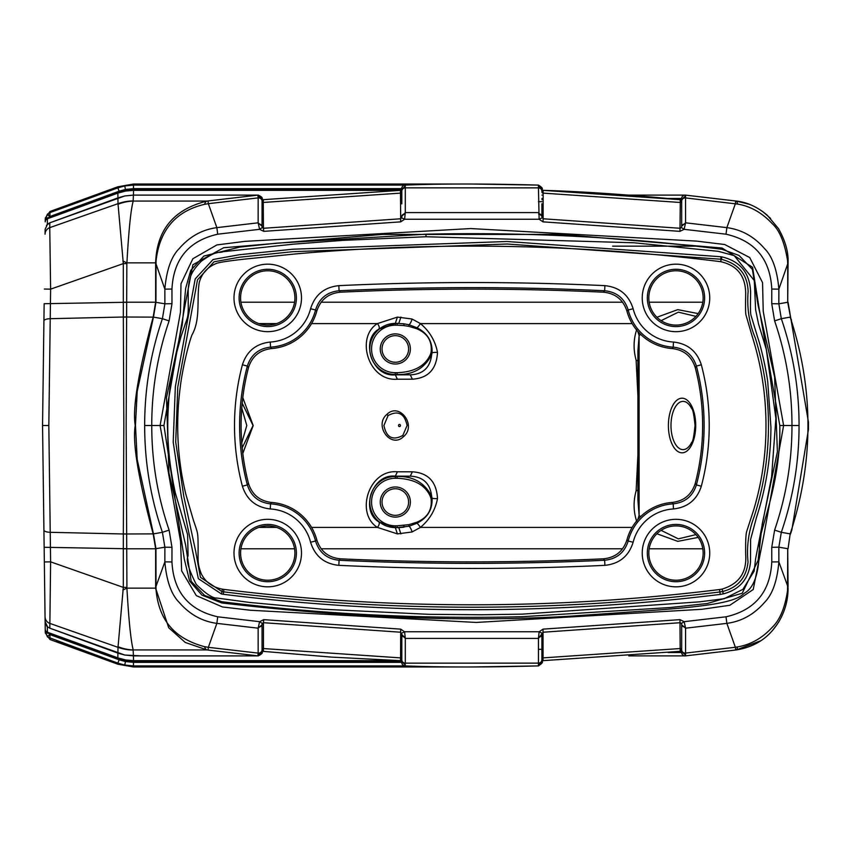 <?xml version="1.0" encoding="UTF-8"?>
<svg xmlns="http://www.w3.org/2000/svg" width="851" height="851" viewBox="0 0 851 851"><rect width="100%" height="100%" fill="white"/><g stroke="black" fill="none" stroke-linecap="round" stroke-linejoin="round"><path stroke-width="1.28" d="M240.588 297.924A27.158 27.158 0 0 1 267.746 270.767A27.158 27.158 0 0 1 294.903 297.924A27.158 27.158 0 0 1 267.746 325.082A27.158 27.158 0 0 1 240.588 297.924M648.824 297.924A27.158 27.158 0 0 1 675.981 270.767A27.158 27.158 0 0 1 703.139 297.924A27.158 27.158 0 0 1 675.981 325.082A27.158 27.158 0 0 1 648.824 297.924M648.824 553.076A27.158 27.158 0 0 1 675.981 525.918A27.158 27.158 0 0 1 703.139 553.076A27.158 27.158 0 0 1 675.981 580.233A27.158 27.158 0 0 1 648.824 553.076M240.588 553.076A27.158 27.158 0 0 1 267.746 525.918A27.158 27.158 0 0 1 294.903 553.076A27.158 27.158 0 0 1 267.746 580.233A27.158 27.158 0 0 1 240.588 553.076M695.256 367.632L696.395 366.079C692.735 354.761 685.002 348.453 673.184 347.134L672.375 348.58C684.066 350.038 691.693 356.388 695.256 367.632A230.759 230.759 -98 0 1 695.256 483.368C691.693 494.612 684.066 500.962 672.375 502.42L673.184 503.866C685.002 502.547 692.735 496.239 696.395 484.921L695.256 483.368M760.89 640.697L736.264 649.941C762.464 645.675 773.102 630.644 778.952 621.592C785.058 611.05 788.09 599.934 788.058 588.232L788.058 588.147A45.922 16.031 -179.9 0 1 788.058 588.232L788.058 588.232A45.922 16.031 -179.9 0 1 787.537 590.626L787.718 548.672L778.846 547.193L778.867 561.851C777.208 581.042 772.4 594.583 764.464 602.487C754.071 614.454 741.54 621.411 726.86 623.368L685.576 628.187L685.576 653.079L735.37 647.271L726.86 623.368L726.02 616.805C754.975 610.178 770.229 591.881 771.783 561.947L778.867 561.851L788.058 587.147L787.718 548.789M668.035 198.485L681.598 198.485A3.574 3.574 -90 0 1 685.534 195.124L685.576 222.813L726.86 227.632C741.519 229.579 754.039 236.535 764.432 248.481C772.389 256.374 777.197 269.937 778.867 289.149L778.846 303.807L788.058 302.211L808.45 422.107L808.439 429.51L791.834 530.013L790.185 533.875C813.886 461.625 813.886 389.375 790.185 317.125L781.314 318.689C793.164 353.314 799.078 388.918 799.057 425.5C799.078 462.082 793.164 497.686 781.314 532.311L790.185 533.875M787.537 260.374A45.922 16.031 179.9 0 1 788.058 262.768L788.058 262.768A45.922 16.031 179.9 0 1 788.058 262.853L787.718 263.853L787.537 260.374C784.526 242.322 779.442 230.1 772.261 223.696C761.9 212.644 750.305 206.102 737.477 204.07L685.576 197.921A3.574 3.351 -0.1 0 0 681.672 200.9L681.672 226.238L685.576 222.813L684.14 229.323L681.449 227.547L681.672 226.238A3.319 2.51 -176.4 0 1 685.236 224.1M628.804 195.113L685.534 195.124L736.264 201.059L749.04 204.219M762.719 211.569L770.58 218.42M771.783 561.947L771.751 547.289L774.612 530.099C786.207 496.197 791.994 461.327 791.973 425.5C791.994 389.673 786.207 354.803 774.612 320.901L771.751 303.711L771.783 289.053C770.198 259.087 754.943 240.79 726.02 234.195L726.86 227.632L735.37 203.729L735.721 200.985L685.534 195.124M790.494 316.976L787.718 302.328L788.058 262.768C788.579 252.236 785.367 240.833 778.442 228.536L767.24 215.218C757.39 206.91 747.072 202.198 736.275 201.059A45.922 4.553 -82.6 0 0 736.264 201.059L735.721 200.985M771.751 303.711L778.846 303.807L781.314 318.689L774.612 320.901M726.02 234.195L684.14 229.323L679.96 231.355L680.289 202.474L543.14 193.124L543.14 218.781L680.279 228.291L681.449 227.547M538.672 214.229A3.319 2.362 0 0 1 541.906 216.59L541.906 203.761L541.906 216.59L543.14 218.781L543.034 221.856L539.119 219.239L538.449 187.869L405.289 187.858L405.289 212.59L538.449 212.59L541.906 216.409A3.319 2.51 0 0 0 538.672 213.899M90.706 197.751L49.954 212.59L117.874 187.858L117.863 186.784L133.564 184.018L133.533 185.093L405.161 185.093C441.212 183.667 485.613 183.667 538.375 185.093C541.959 187.273 543.14 188.72 541.906 189.443L541.906 191.22A3.574 3.361 180 0 0 538.449 187.869L538.375 185.093L471.348 184.018M401.821 203.857L401.704 188.656L133.437 188.656L125.469 189.443L119.097 191.209L49.709 216.59L117.438 191.922L125.469 189.773L124.789 185.933L133.533 185.093L133.437 188.656M405.055 213.899A3.319 2.51 180 0 0 401.821 216.409L405.289 212.59L404.608 219.239L401.672 217.824L401.821 216.59A3.319 2.362 180 0 1 405.065 214.229M542.055 217.824L539.119 219.239L404.608 219.239L400.693 221.856L400.47 190.347L263.246 199.677L263.448 228.291L400.587 218.781L401.672 217.824M400.693 221.856L263.767 231.355L259.587 229.323L258.151 222.813L258.161 197.889L208.335 203.676L216.867 227.632L258.151 222.813L262.055 226.238L262.055 201.389A1.276 1.202 0.1 0 0 263.448 202.442L400.587 193.113A1.276 1.202 0 0 0 401.821 191.932M258.502 224.1A3.319 2.51 -3.6 0 1 262.055 226.238L262.289 227.547L263.448 228.291L263.767 231.355M262.055 201.389L262.055 200.868A3.574 3.351 -179.9 0 0 258.161 197.889L257.896 195.124L133.352 195.124L124.778 195.964L49.815 222.813L49.752 227.632L118.002 203.676L117.874 193.113L47.401 218.781L47.326 224.324M171.955 289.053L171.976 303.711L169.115 320.901L162.413 318.689L153.457 317.125L137.213 391.354L135.458 425.17L137.181 459.359L153.457 533.875L162.413 532.311C150.574 497.686 144.649 462.082 144.67 425.5C144.649 388.918 150.574 353.314 162.413 318.689L164.881 303.807L164.86 289.149C166.519 269.958 171.328 256.417 179.274 248.513C189.656 236.546 202.187 229.589 216.867 227.632L217.707 234.195C188.752 240.822 173.498 259.119 171.955 289.053L164.86 289.149L155.637 262.853C156.733 229.855 173.87 209.261 207.038 201.059L257.896 195.124A3.574 3.564 89.9 0 1 258.257 195.113L257.598 195.113A3.574 3.542 89.6 0 0 257.225 195.134M208.016 200.932L208.335 203.676L204.548 204.325C175.731 211.144 159.562 230.036 156.041 261.002L155.935 302.318L164.881 303.807L171.976 303.711M774.612 530.099L781.314 532.311L778.846 547.193L771.751 547.289M737.477 646.93A45.922 4.553 -97.4 0 1 736.275 649.941A45.922 4.553 -97.4 0 0 736.275 649.941L735.721 650.015L735.37 647.271L737.477 646.93C750.678 644.707 762.262 638.165 772.229 627.325C779.867 619.975 784.973 607.742 787.537 590.626M217.707 616.805L216.867 623.368L208.335 647.324L258.161 653.111L258.151 628.187L216.867 623.368C202.208 621.421 189.688 614.465 179.306 602.519C171.349 594.626 166.53 581.063 164.86 561.851L164.881 547.193L162.413 532.311L169.115 530.099L171.976 547.289L171.955 561.947C173.53 591.913 188.784 610.21 217.707 616.805L259.587 621.677L263.767 619.645L400.693 629.144L404.608 631.761L405.289 638.41L405.289 663.142L538.449 663.131L538.449 638.41L405.289 638.41L401.821 634.41L401.821 647.239L401.821 634.591A3.319 2.51 0 0 0 405.055 637.101M171.976 547.289L164.881 547.193L155.935 548.682L156.041 589.998C159.158 622.432 176.71 639.186 204.548 646.675L208.335 647.324L208.016 650.068L207.038 649.941L185.284 642.473L168.7 627.74L155.637 588.147L155.637 548.735L153.18 533.981C138.309 478.507 132.32 442.35 135.235 425.5C132.341 408.459 138.33 372.302 153.18 317.019L155.637 302.265L155.637 263.608M685.236 626.9A3.319 2.51 176.4 0 1 681.672 624.762L681.449 623.453L680.279 622.709L543.14 632.219L538.449 638.41L539.119 631.761L543.034 629.144L679.96 619.645L684.14 621.677L685.576 628.187L681.672 624.762L681.672 650.1A3.574 3.351 0.1 0 0 685.576 653.079L685.534 655.876L629.049 655.876M45.092 231.355L45.05 234.195A7.148 7.085 -179.2 0 1 49.752 227.632L50.613 289.149L48.826 425.5L50.613 561.851L49.815 628.187L124.778 655.036L133.352 655.876L257.896 655.876L258.161 653.111A3.574 3.351 -0.1 0 0 262.055 650.132L262.055 624.762L258.151 628.187L259.587 621.677L262.289 623.453L262.055 624.762A3.319 2.51 -176.4 0 1 258.502 626.9M543.034 629.144L543.055 660.653L680.194 651.323L679.96 619.645M681.672 649.579A1.276 1.202 -179.9 0 0 680.289 648.526L543.14 657.876A1.276 1.202 180 0 0 541.906 659.068M541.906 647.143L541.906 634.41A3.319 2.362 -0 0 1 538.672 636.771M538.672 637.101A3.319 2.51 -0 0 0 541.906 634.591L541.906 661.557C543.3 661.95 542.119 663.397 538.375 665.908L538.449 663.131A3.574 3.361 0 0 0 541.906 659.78L541.906 647.239M47.326 626.676L47.401 632.219L49.901 634.591L119.097 659.791L125.469 661.557L133.437 662.344L401.704 662.344L401.821 647.239L401.821 659.791A3.574 3.361 -0 0 0 405.289 663.142L405.161 665.908L133.533 665.908L133.575 666.982L471.794 666.982M405.065 636.771A3.319 2.362 0 0 1 401.821 634.41L400.587 632.219L263.448 622.709L263.448 648.558L400.587 657.887L400.693 629.144M263.767 619.645L263.448 622.709L262.289 623.453M401.704 188.656A3.574 3.574 -90 0 1 405.161 185.093L405.289 187.858A3.574 3.361 0 0 0 401.821 191.209L401.821 203.761M119.097 191.209L117.874 187.858L124.789 185.933M117.863 186.784L49.964 211.495L49.901 216.409L47.73 213.899L49.954 212.59M47.401 218.781A3.319 3.319 0.8 0 0 45.22 221.856L45.252 219.239L47.379 214.229L49.709 216.59L47.401 218.781L48.369 217.462M49.645 222.877L117.927 197.889M46.454 225.334L49.815 222.813L47.582 224.1L45.114 229.323L45.05 234.195M43.784 520.121L43.922 530.099A7.148 2.319 179.2 0 0 50.188 532.311L123.331 533.981L123.831 425.17L123.331 317.019L50.188 318.689A7.148 2.319 -179.2 0 0 43.922 320.901L42.55 425.5L44.146 303.711L123.321 302.318L123.321 263.608L118.002 203.676A45.922 45.55 179.1 0 1 133.16 200.932L133.235 201.059C130.873 209.261 128.756 229.855 126.916 262.853L126.842 263.608L123.321 263.608L50.613 289.149L44.337 289.053M117.927 653.111L118.002 647.324L49.752 623.368A7.148 7.085 179.3 0 1 45.05 616.805L43.795 520.291M126.842 263.608L126.161 425.5L126.916 588.147C128.767 620.368 130.873 640.973 133.235 649.941L133.16 650.068A45.922 45.55 0.9 0 1 118.002 647.324L123.321 587.392L123.321 548.682L44.146 547.289L42.55 425.5L48.826 425.5M49.815 628.187L47.582 626.921L49.815 628.187M45.124 622.453L45.22 629.144A3.319 3.319 -0.8 0 0 47.401 632.219L117.874 657.887L117.895 653.121L49.624 628.123M401.821 661.227L401.704 661.929L133.575 661.929L125.469 661.227L117.438 659.078L49.709 634.41L47.379 636.771L45.252 631.761L45.22 629.144L45.252 631.761L47.379 636.771L49.901 634.591L49.964 639.505L117.863 664.216L117.874 663.142L47.73 637.101M117.438 659.078L117.874 657.887L125.693 659.972L124.789 665.067L117.874 663.142L56.74 640.877M45.263 632.889L49.964 639.505L49.954 638.41M133.405 195.124L133.16 200.932M538.555 665.897A3.574 3.574 90 0 1 538.375 665.908C485.613 667.333 441.212 667.333 405.161 665.908A3.574 3.574 90 0 1 401.704 662.344M133.437 662.344L133.533 665.908L124.789 665.067M735.721 650.015L685.534 655.876L736.275 649.941M133.16 650.068L133.405 655.876M257.225 655.866A3.574 3.542 90 0 0 257.587 655.887L258.257 655.887A3.574 3.564 90.1 0 1 257.896 655.876L208.016 650.068M777.399 624.06L772.591 630.389M737.477 204.07A45.922 4.553 -82.6 0 0 736.275 201.059M204.548 204.325A45.922 8.489 -97.2 0 1 207.038 201.059L133.235 201.059A45.922 44.773 123.7 0 0 117.927 204.325M156.041 261.002A45.922 19.041 178.8 0 0 155.637 262.853L126.916 262.853A45.922 0.904 -155.5 0 1 122.863 261.002M788.058 548.725L790.153 533.971L788.058 548.725M171.955 561.947L164.86 561.851L155.637 587.392M156.041 589.998A45.922 19.041 -178.8 0 1 155.637 588.147L126.916 588.147A45.922 0.904 155.5 0 0 122.863 589.998M117.927 646.675A45.922 44.773 56.3 0 0 133.235 649.941L207.038 649.941A45.922 8.489 -82.8 0 1 204.548 646.675M126.842 587.392L123.321 587.392L50.613 561.851L44.337 561.947L44.146 547.289M125.693 659.972L133.533 660.653L133.458 655.887M133.575 661.929L133.533 660.653L400.47 660.653L331.794 657.132L262.534 651.313M401.704 661.929A1.276 1.276 -90 0 0 400.47 660.653L400.587 657.887A1.276 1.202 180 0 1 401.821 659.068M262.055 649.611A1.276 1.202 179.9 0 1 263.448 648.558L263.246 651.323A1.276 1.276 -89.9 0 0 263.108 651.313L263.119 651.313A1.276 1.276 -90 0 1 263.246 651.323M541.896 661.61L543.055 660.653L680.194 651.323A1.276 1.276 -96.4 0 1 681.598 652.515L681.598 652.515A3.574 3.574 90 0 0 685.161 655.887L685.161 655.887A3.574 3.574 90 0 0 685.534 655.876L628.804 655.887M401.704 189.071A1.276 1.276 -90 0 1 400.47 190.347L133.533 190.347L125.693 191.028L125.469 189.773L133.575 189.071L401.704 189.071L401.821 189.773M133.575 189.071L133.458 195.113M125.693 191.028L117.874 193.113L117.438 191.922M541.896 189.39L543.055 190.347L543.14 193.124A1.276 1.202 -0 0 1 541.906 191.932M681.672 201.421A1.276 1.202 -0.1 0 1 680.289 202.474L680.194 199.677C628.229 194.613 582.52 191.507 543.055 190.347L680.194 199.677A1.276 1.276 -83.6 0 0 681.598 198.485L681.662 199.219L685.587 195.985M263.448 201.942A1.276 1.213 0.7 0 1 262.055 200.868L261.842 198.485L258.14 195.964M680.279 649.026A1.276 1.213 -179.3 0 1 681.672 650.1L681.598 652.515L668.035 652.515M261.842 652.515L262.055 650.132A1.276 1.213 179.3 0 1 263.448 649.058M799.057 425.5L779.793 425.5L759.369 309.987L752.582 267.288L722.095 248.035L561.022 234.408L382.237 234.429L223.675 247.737L192.89 264.725L184.422 308.498L163.935 425.5L151.755 425.5C151.733 461.327 157.52 496.197 169.115 530.099M169.115 320.901C157.52 354.803 151.733 389.673 151.755 425.5L144.67 425.5M783.622 425.5L764.017 534.481L753.241 589.477L729.86 605.263L701.852 609.295L476.198 622.443L250.534 610.263L222.462 606.965L196.304 595.615L181.657 570.883L180.54 541.215L160.105 425.5L180.455 312.179L180.997 283.755L192.847 258.757L216.856 244.939L244.907 241.365L470.677 228.557L696.597 241.11L724.68 244.514L749.699 257.523L762.56 282.638L763.219 311.221L783.622 425.5M771.783 289.053L778.867 289.149L787.718 263.853L787.718 302.211M47.73 213.899L45.252 219.239A3.319 1.468 0.8 0 1 48.039 217.824M44.146 547.236L45.114 621.677L47.582 626.9L46.497 625.73M45.22 629.144L45.092 619.645M45.252 631.91L45.252 631.761A3.319 1.468 -0.7 0 0 48.039 633.176M217.707 234.195L259.587 229.323L262.289 227.547M401.672 633.176L404.608 631.761L539.119 631.761L542.055 633.176M726.02 616.805L684.14 621.677L681.449 623.453M721.935 249.279L739.04 255.46L752.39 269.405L758.103 305.435L774.612 376.972L777.388 451.721L762.198 524.173L758.113 560.362L742.232 593.232L707.277 603.508L670.439 607.508L522.259 616.698C421.543 619.198 321.391 614.209 221.792 601.721L204.559 595.413L191.188 581.339L185.624 545.012L168.934 472.911L166.488 397.587L182.242 324.731L185.678 288.244L190.762 270.395L203.868 256.055L239.514 247.13L276.639 243.163L425.968 234.195C525.184 231.951 623.836 236.982 721.935 249.279M163.935 425.5L184.305 559.139L189.592 581.031L201.964 595.157L221.643 602.944C350.123 617.932 466.688 622.326 571.351 616.113C672.992 608.784 732.051 606.816 744.125 593.317C755.082 587.605 760.145 570.053 759.326 540.651C765.528 514.419 780.824 476.113 779.793 425.5M426.021 236.738L342.953 240.365L293.042 244.194L223.249 251.683C217.579 253.896 218.941 248.949 201.485 261.055C188.475 274.171 190.475 279.681 189.103 281.83L188.177 289.159L188.22 303.786C188.465 311.285 188.007 316.529 186.826 319.529L181.05 336.485L176.295 354.005C175.242 357.25 169.36 385.631 168.572 403.417C166.105 438.595 169.392 465.327 175.317 492.899L187.614 534.651L188.092 555.937C185.858 559.798 188.582 569.287 196.251 584.392C205.889 593.817 212.803 598.381 216.984 598.062L249.332 602.412L322.646 609.231L428.638 614.316L481.687 614.762L522.195 614.145L699.235 601.87L724.137 598.732L742.934 589.317L754.146 571.117L755.624 558.671L771.591 476.9L775.889 418.341L766.272 349.304L758.528 323.965L755.614 309.764L754.326 280.617L734.232 255.64L718.361 251.332L634.048 242.78L426.021 236.738L425.968 234.195M721.02 256.747L721.85 256.864C740.051 261.161 749.635 272.703 750.593 291.489C750.72 293.233 750.008 311.636 750.944 315.168L757.656 337.241C761.177 347.463 766.038 369.015 767.751 381.833L770.932 427.308C770.772 458.232 765.964 488.283 756.496 517.429L750.603 539.438L750.497 562.149C748.752 579.031 739.679 589.605 723.276 593.881L720.169 594.434C553.958 614.858 388.343 614.805 223.302 594.285L221.494 593.998L198.347 578.648L181.337 496.654L173.21 442.105L175.327 386.748L195.198 278.937L213.048 259.523L239.376 254.726L292.776 249.215L506.93 241.493L721.02 256.747L720.712 259.193M223.898 589.381C389.12 609.869 554.341 609.912 719.574 589.53L722.137 589.073C739.168 583.903 747.008 572.329 745.667 554.363C745.497 542.63 745.795 535.141 746.55 531.896L753.422 510.717C762.049 482.336 766.23 453.168 765.974 423.224C765.709 393.279 761.071 364.164 752.061 335.879L745.923 314.785C745.221 311.392 745.71 296.116 745.678 292.999C745.391 275.83 737.072 265.395 720.744 261.693L721.084 259.247L720.744 261.693C578.871 243.971 437.191 241.386 295.691 253.917L242.758 259.31C227.823 261.034 219.09 262.395 216.569 263.385C207.527 266.969 201.761 273.331 199.262 282.479C196.464 298.85 200.879 319.242 191.964 334.954C187.773 345.889 181.859 372.557 180.221 387.428C175.529 423.564 177.423 459.221 185.88 494.399L193.422 520.248C198.092 534.098 197.921 532.024 198.113 546.768C198.155 562.203 197.315 563 201.208 573.627C205.368 582.084 212.431 587.264 222.409 589.147L223.898 589.381L223.6 591.828L221.951 591.573L200.442 577.35L195.624 551.023L183.742 496.069L175.71 442.009L177.774 387.067L197.528 279.756L214.09 261.768L239.663 257.183L292.989 251.673L507.079 244.014L721.084 259.247C738.551 263.629 747.561 274.394 748.125 291.553C746.784 307.924 749.167 323.401 755.294 337.964C764.251 367.164 768.634 396.938 768.453 427.287C768.262 457.87 763.485 487.655 754.146 516.663C748.518 531.652 746.476 546.757 748.04 561.979C746.338 577.691 737.902 587.52 722.712 591.477L719.872 591.977C554.469 612.326 389.045 612.284 223.6 591.828L223.302 594.285M721.85 256.864L721.467 259.3M673.471 342.049C687.629 343.602 696.916 351.176 701.32 364.771A237.355 237.355 -98 0 1 701.32 486.229C696.958 499.782 687.672 507.366 673.471 508.951A44.188 44.188 82 0 0 633.133 542.257C628.804 556.139 619.39 563.83 604.891 565.351A2847.478 2847.478 -98 0 1 338.836 565.351C324.38 563.862 314.966 556.171 310.594 542.257A44.188 44.188 82 0 0 270.256 508.951C256.098 507.398 246.811 499.824 242.407 486.229A237.355 237.355 -98 0 1 242.407 364.771C246.769 351.218 256.055 343.634 270.256 342.049A44.188 44.188 82 0 0 310.594 308.743C314.923 294.861 324.337 287.17 338.836 285.649A2847.478 2847.478 -98 0 1 604.891 285.649C619.347 287.138 628.761 294.829 633.133 308.743A44.188 44.188 82 0 0 673.471 342.049L673.184 347.134A49.284 49.284 -98 0 1 628.187 309.987C624.549 298.393 616.698 291.989 604.646 290.744L603.465 292.191C615.379 293.404 623.198 299.69 626.921 311.072L628.187 309.987L633.133 308.743M633.133 542.257L628.187 541.013L626.921 539.928C623.198 551.31 615.379 557.596 603.465 558.809L604.646 560.256C616.73 558.99 624.581 552.576 628.187 541.013A49.284 49.284 -98 0 1 673.184 503.866L673.471 508.951M672.375 502.42A50.783 50.783 82 0 0 626.921 539.928M603.465 558.809A2840.883 2840.883 -90 0 1 340.262 558.809C328.348 557.596 320.529 551.31 316.806 539.928L315.54 541.013C319.178 552.607 327.029 559.011 339.081 560.256L340.262 558.809M270.256 508.951L270.544 503.866L271.352 502.42C259.661 500.962 252.034 494.612 248.481 483.368L247.343 484.921C250.992 496.239 258.736 502.547 270.544 503.866A49.284 49.284 -98 0 1 315.54 541.013L310.594 542.257M316.806 539.928A50.783 50.783 -89.8 0 0 271.352 502.42M248.481 483.368A230.759 230.759 -90.2 0 1 248.481 367.632C252.034 356.388 259.661 350.038 271.352 348.58L270.544 347.134C258.725 348.453 250.992 354.761 247.343 366.079L248.481 367.632M626.921 311.072A50.783 50.783 82 0 0 672.375 348.58M310.594 308.743L315.54 309.987L316.806 311.072C320.529 299.69 328.348 293.404 340.262 292.191L339.081 290.744C326.997 292.01 319.146 298.424 315.54 309.987A49.284 49.284 -98 0 1 270.544 347.134L270.256 342.049M271.352 348.58A50.783 50.783 -89.8 0 0 316.806 311.072M340.262 292.191A2840.883 2840.883 -90 0 1 603.465 292.191M698.171 313.583L677.768 309.647L656.898 317.253M397.406 317.104L377.408 323.593C355.122 337.464 368.6 381.769 397.385 379.206L412.395 379.195C428.181 378.163 436.542 369.249 437.499 352.442C435.318 340.932 429.627 331.316 420.437 323.593L412.022 319.008L397.406 317.104L395.321 323.348L404.034 323.827L397.077 323.401L397.098 325.188L403.81 325.582L404.034 323.827L409.054 324.763L417.086 327.816C427.468 333.103 432.468 341.411 432.095 352.74L431.67 354.686C430.18 367.6 423.032 374.323 410.235 374.844L395.321 374.855L397.385 379.206M403.512 436.637C417.118 425.553 399.406 401.874 386.928 414.373C373.61 425.426 390.811 449.137 403.512 436.637A2.553 0.766 -132.3 0 1 402.842 435.446C392.705 440.871 386.397 437.552 383.918 425.5L388.088 415.554C398.162 410.129 404.491 413.448 407.097 425.5L402.842 435.446M397.385 471.794C368.887 469.082 354.973 513.313 377.408 527.407L397.406 533.896L412.022 531.992L420.437 527.407C429.627 519.674 435.318 510.057 437.499 498.558C436.563 481.783 428.202 472.858 412.395 471.805L397.385 471.794L395.321 476.145L410.235 476.156C423.053 476.709 430.202 483.421 431.67 496.314C424.543 482.613 413.012 476.007 397.087 476.486L397.098 478.273C414.277 478.943 425.394 485.081 430.468 496.707L431.042 498.569C432.351 509.834 427.564 517.738 416.692 522.28L408.788 524.673L409.054 526.237L417.086 523.184C427.51 517.833 432.51 509.526 432.095 498.26L431.67 496.314L430.468 496.707M242.801 453.402L253.194 425.543L242.79 397.608M636.782 329.369C633.431 339.315 633.218 349.591 636.133 360.196L637.91 395.789M637.91 455.147L636.133 490.804C633.218 501.367 633.431 511.642 636.782 521.631M400.459 425.5A1.074 0.979 90 0 1 399.481 426.574A1.074 0.979 90 0 1 398.502 425.5A1.074 0.979 90 0 1 399.481 424.426A1.074 0.979 90 0 1 400.459 425.5M656.898 533.747L677.79 541.353L698.171 537.417M241.758 408.15L246.79 425.511L241.758 442.86M695.916 246.184L612.614 246.152M185.263 324.114A7.659 2.479 0.4 0 0 185.061 324.167L185.061 324.667M637.761 519.621L639.112 515.429L637.92 500.133M637.91 490.176L636.133 490.804M637.92 350.857L639.112 335.571L640.622 334.379M661.11 320.657L678.343 312.157L695.916 316.37M640.622 516.621L639.112 515.429L639.112 335.571L637.761 331.379M695.916 534.63L678.353 538.853L661.11 530.343M637.91 360.835L636.133 360.196M408.788 524.673L397.098 525.812L397.077 527.599L409.054 526.237A5.106 1.734 69.4 0 1 412.022 531.992M403.81 525.418L404.034 527.173L398.811 527.641L400.895 533.896M397.098 525.812L395.321 525.801L395.321 527.652L378.791 521.844C360.175 511.111 371.727 473.475 395.321 476.145L395.321 476.496A25.541 25.541 0 0 0 369.781 502.047A25.541 25.541 0 0 0 395.321 527.588L398.811 527.641L395.321 527.652L397.406 533.896M632.155 527.407L420.437 527.407A5.106 0.83 51.7 0 0 417.086 523.184L416.692 522.28M437.499 498.558A5.106 1.234 2.2 0 1 432.095 498.26L431.042 498.569M378.791 521.844A5.106 2.5 -50.7 0 1 377.408 527.407L311.572 527.407M412.395 471.805L410.246 476.156L395.321 476.496L395.321 478.283L397.098 478.273M412.395 379.195L410.246 374.844L397.087 374.514C413.001 374.993 424.532 368.387 431.67 354.686L430.468 354.293C425.394 365.919 414.277 372.057 397.098 372.727L395.321 372.717A23.764 23.764 0 0 1 371.557 348.953A23.764 23.764 0 0 1 395.321 325.199L397.098 325.188M395.321 372.717L395.321 374.855C371.515 377.429 360.303 339.709 378.791 329.156L395.321 323.412A25.541 25.541 0 0 0 369.781 348.953A25.541 25.541 0 0 0 395.321 374.504L397.077 374.514L397.098 372.727M378.791 329.156A5.106 2.5 50.7 0 0 377.408 323.593L311.572 323.593M437.499 352.442A5.106 1.234 -2.2 0 0 432.095 352.74L431.042 352.431L430.468 354.293M632.155 323.593L420.437 323.593A5.106 0.83 -51.7 0 1 417.086 327.816L416.692 328.72C427.596 333.305 432.382 341.208 431.042 352.431M395.321 325.199L395.321 323.412L398.811 323.359L400.895 317.104M412.022 319.008A5.106 1.734 -69.4 0 1 409.054 324.763L408.788 326.327L416.692 328.72M242.184 403.151L253.066 425.543L242.184 447.849M704.628 297.924A28.657 28.657 82 0 0 675.981 269.278A28.657 28.657 82 0 0 647.324 297.924A28.657 28.657 82 0 0 675.981 326.582A28.657 28.657 82 0 0 704.628 297.924M704.628 553.076A28.657 28.657 82 0 0 675.981 524.418A28.657 28.657 82 0 0 647.324 553.076A28.657 28.657 82 0 0 675.981 581.722A28.657 28.657 82 0 0 704.628 553.076M296.403 553.076A28.657 28.657 82 0 0 267.746 524.418A28.657 28.657 82 0 0 239.099 553.076A28.657 28.657 82 0 0 267.746 581.722A28.657 28.657 82 0 0 296.403 553.076M296.403 297.924A28.657 28.657 82 0 0 267.746 269.278A28.657 28.657 82 0 0 239.099 297.924A28.657 28.657 82 0 0 267.746 326.582A28.657 28.657 82 0 0 296.403 297.924M400.587 195.124L401.821 195.124M541.906 195.124L543.14 195.124M629.049 195.124L684.789 195.124M155.637 302.265A45.922 0.649 -179.9 0 0 155.935 302.318L153.499 317.019A45.922 0.617 -161.3 0 0 153.201 316.966M153.201 534.034A45.922 0.617 161.3 0 0 153.499 533.981L155.935 548.682A45.922 0.649 179.9 0 0 155.637 548.735M126.82 316.966A45.922 14.744 -179.2 0 0 123.331 317.019L123.321 302.318L126.842 302.265M126.842 548.735L123.321 548.682L123.331 533.981A45.922 14.744 179.2 0 0 126.82 534.034M119.097 659.791L117.874 663.142M543.14 655.876L541.906 655.876M401.821 655.876L400.587 655.876M123.321 302.211L155.935 302.211M155.935 548.789L123.321 548.789M153.457 317.125L126.82 317.019A45.922 14.829 179.6 0 0 123.331 317.125M123.331 533.875A45.922 14.829 -179.6 0 0 126.82 533.981L153.457 533.875M791.547 320.104L790.185 317.125M400.587 651.323L401.821 651.323L400.587 651.313M541.906 651.323L543.14 651.323L541.906 651.313M262.534 199.687L263.246 199.677A1.276 1.276 -90.1 0 1 263.108 199.687L262.065 198.974C262.853 197.943 261.587 196.655 258.257 195.113M543.14 199.677L541.906 199.677L543.14 199.687M401.821 199.677L400.587 199.677L401.821 199.687M257.587 195.113L133.373 195.113L124.778 195.953L117.927 197.868M401.821 191.209L401.821 189.433L405.278 185.933M541.906 191.22L541.906 189.443L538.449 185.944M680.257 200.379A1.276 1.255 -0.4 0 0 681.662 199.219L681.672 200.9A1.276 1.213 -0.7 0 1 680.279 201.974M400.587 198.485L401.821 198.485M541.906 198.485L543.14 198.485M543.14 652.515L541.906 652.515M401.821 652.515L400.587 652.515M680.257 650.621A1.276 1.255 -179.6 0 1 681.662 651.781L685.587 655.015M538.449 665.057L541.906 661.557L541.906 659.78M401.821 659.791L401.821 661.567L405.278 665.067M140.862 655.866L124.778 655.047L117.927 653.132M140.904 655.887L219.547 655.898A3.574 2.532 90 0 0 219.813 655.876M219.281 655.876A3.574 2.532 90 0 0 219.547 655.898L257.587 655.887A3.574 3.542 90 0 0 257.598 655.887M258.14 655.036L262.076 651.792A1.276 1.255 179.8 0 1 263.47 650.632M680.247 651.313A1.276 1.276 -90 0 1 681.598 652.515M541.906 661.195A1.276 1.255 180 0 1 543.14 659.972M400.587 659.972A1.276 1.255 179.9 0 1 401.821 661.195M263.47 200.368A1.276 1.255 0.2 0 1 262.076 199.208M401.821 189.805A1.276 1.255 -0 0 1 400.587 191.028M543.14 191.028A1.276 1.255 -0.1 0 1 541.906 189.805M681.598 198.485A1.276 1.276 -90 0 1 680.247 199.687M679.96 231.355L543.034 221.856M222.409 589.147L221.494 593.998M719.574 589.53L720.169 594.434M723.276 593.881L722.137 589.073M301.499 297.924A33.753 33.753 -98 0 1 267.746 331.677A33.753 33.753 -98 0 1 233.993 297.924A33.753 33.753 -98 0 1 267.746 264.172A33.753 33.753 -98 0 1 301.499 297.924M301.499 553.076A33.753 33.753 -98 0 1 267.746 586.828A33.753 33.753 -98 0 1 233.993 553.076A33.753 33.753 -98 0 1 267.746 519.323A33.753 33.753 -98 0 1 301.499 553.076M709.734 553.076A33.753 33.753 -98 0 1 675.981 586.828A33.753 33.753 -98 0 1 642.228 553.076A33.753 33.753 -98 0 1 675.981 519.323A33.753 33.753 -98 0 1 709.734 553.076M709.734 297.924A33.753 33.753 -98 0 1 675.981 331.677A33.753 33.753 -98 0 1 642.228 297.924A33.753 33.753 -98 0 1 675.981 264.172A33.753 33.753 -98 0 1 709.734 297.924M701.32 486.229L696.395 484.921A232.259 232.259 82 0 0 696.395 366.079L701.32 364.771M338.836 565.351L339.081 560.256A2842.372 2842.372 82 0 0 604.646 560.256L604.891 565.351M242.407 364.771L247.343 366.079A232.259 232.259 82 0 0 247.343 484.921L242.407 486.229M604.891 285.649L604.646 290.744A2842.372 2842.372 82 0 0 339.081 290.744L338.836 285.649M240.929 302.211L294.563 302.211M321.157 302.211L622.581 302.211M649.164 302.211L702.798 302.211M276.628 323.593L258.874 323.593M258.874 527.407L276.628 527.407M386.928 414.373A2.553 0.83 47.3 0 0 388.088 415.554M702.798 548.789L649.164 548.789M622.581 548.789L321.157 548.789M294.563 548.789L240.929 548.789M668.397 425.5A27.317 13.659 -90 0 0 682.055 452.817A27.317 13.659 -90 0 0 695.714 425.5A27.317 13.659 -90 0 0 682.055 398.183A27.317 13.659 -90 0 0 668.397 425.5M670.982 425.5A24.115 12.052 90 0 1 678.47 403.183A24.115 12.052 90 0 1 691.64 408.597C692.863 409.14 693.99 414.767 695.033 425.5C693.959 436.34 692.831 441.967 691.64 442.403A24.115 12.052 90 0 1 678.47 447.817A24.115 12.052 90 0 1 670.982 425.5M410.384 348.953A15.063 15.063 0 0 0 395.321 333.89A15.063 15.063 0 0 0 380.259 348.953A15.063 15.063 0 0 0 395.321 364.026A15.063 15.063 0 0 0 410.384 348.953M403.81 325.582L408.788 326.327M382.035 348.953A13.286 13.286 0 0 1 395.321 335.666A13.286 13.286 0 0 1 408.608 348.953A13.286 13.286 0 0 1 395.321 362.249A13.286 13.286 0 0 1 382.035 348.953M410.384 502.047A15.063 15.063 0 0 0 395.321 486.974A15.063 15.063 0 0 0 380.259 502.047A15.063 15.063 0 0 0 395.321 517.11A15.063 15.063 0 0 0 410.384 502.047M395.321 525.801A23.764 23.764 0 0 1 371.557 502.047A23.764 23.764 0 0 1 395.321 478.283M382.035 502.047A13.286 13.286 0 0 1 395.321 488.751A13.286 13.286 0 0 1 408.608 502.047A13.286 13.286 0 0 1 395.321 515.334A13.286 13.286 0 0 1 382.035 502.047M133.575 184.018L471.794 184.018M538.375 665.908L471.348 666.982M133.575 666.982L117.863 664.216M790.494 534.024L791.834 530.013M808.45 422.107L808.439 429.51M543.14 195.113L541.906 195.113M401.821 195.113L400.587 195.113M543.14 655.887L541.906 655.887M401.821 655.887L400.587 655.887M258.257 655.887C261.736 654.1 263.002 652.813 262.065 652.026L263.119 651.313M49.964 211.495L45.263 218.111M637.91 500.197L637.91 350.782M400.587 649.324L401.821 649.324M538.449 649.324L541.906 649.324M541.906 201.676L538.449 201.676M401.821 201.676L400.587 201.676"/></g></svg>
